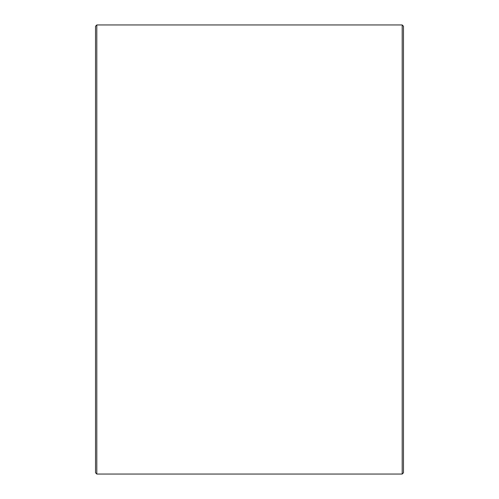 <?xml version="1.0" encoding="UTF-8"?>
<svg xmlns="http://www.w3.org/2000/svg" width="499" height="499" viewBox="0 0 499 499"><rect width="100%" height="100%" fill="white"/><g stroke="black" fill="none" stroke-linecap="round" stroke-linejoin="round"><path stroke-width="0.75" d="M403.479 26.235L403.479 472.765L402.194 474.05L402.194 24.95L403.479 26.235M96.806 474.05L95.521 472.765L95.521 26.235L96.806 24.95L96.806 474.05L402.194 474.05M96.806 24.95L402.194 24.95"/></g></svg>
